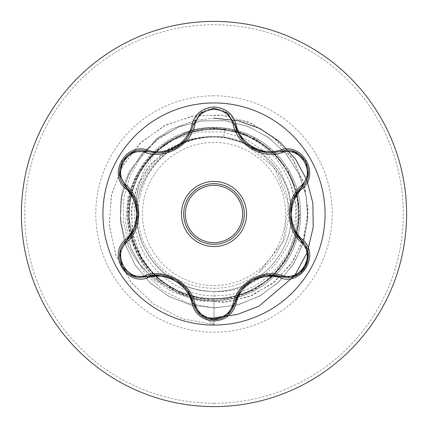 <?xml version="1.0" encoding="UTF-8"?>
<svg xmlns="http://www.w3.org/2000/svg" width="428" height="428" viewBox="0 0 428 428"><rect width="100%" height="100%" fill="white"/><g stroke="black" fill="none" stroke-linecap="round" stroke-linejoin="round"><path stroke-width="0.32" stroke-dasharray="2.14 1.6" d="M214 325.061A111.061 111.061 0 0 1 102.939 214A111.061 111.061 0 0 1 214 102.939A111.061 111.061 0 0 1 325.061 214A111.061 111.061 0 0 1 214 325.061M157.413 153.005C176.143 151.619 188.154 142.123 193.44 124.511C196.714 103.437 231.264 103.383 234.603 124.489C239.846 142.037 251.851 151.523 270.619 152.951M300.617 272.738L287.268 277.483L281.217 276.6M234.603 303.511C231.66 313.526 224.802 318.951 214.021 319.77M146.783 276.552L140.705 277.446C122.328 278.66 112.152 252.301 126.18 240.911M214 183.687A30.313 30.313 0 0 0 183.687 214A30.313 30.313 0 0 0 214 244.313A30.313 30.313 0 0 0 244.313 214A30.313 30.313 0 0 0 214 183.687A30.313 30.313 0 0 1 244.313 214A30.313 30.313 0 0 1 214 244.313M214 285.556A71.556 71.556 0 0 0 285.556 214A71.556 71.556 0 0 0 214 142.444A71.556 71.556 0 0 0 142.444 214A71.556 71.556 0 0 0 214 285.556M214 406.6A192.6 192.6 0 0 0 406.6 214A192.6 192.6 0 0 0 214 21.4A192.6 192.6 0 0 0 21.4 214A192.6 192.6 0 0 0 214 406.6A192.6 192.6 0 0 0 406.6 214A192.6 192.6 0 0 0 214 21.4M214 127.362A86.638 86.638 0 0 1 234.919 129.925A86.638 86.638 0 0 0 152.759 275.284A86.638 86.638 0 0 0 214 300.638A86.638 86.638 0 0 1 164.175 284.877L164.973 285.321C129.663 261.706 117.491 211.047 138.025 173.864C144.466 161.779 153.331 151.865 164.614 144.118C143.401 163.352 134.082 187.057 136.655 215.231A77.356 77.356 0 0 0 212.539 291.34L214 291.404C268.688 295.138 311.284 233.041 290.173 183.12C275.98 149.372 250.589 131.064 214 128.197C203.043 127.87 192.338 129.652 181.873 133.536A86.638 86.638 0 0 1 300.638 214A86.638 86.638 0 0 1 214 300.638A86.638 86.638 0 0 0 236.529 130.342A86.638 86.638 0 0 1 214 300.638M214 291.356C255.281 292.463 292.479 255.286 291.356 213.957C292.361 172.618 255.356 135.612 214 136.644A77.356 77.356 0 0 0 213.529 136.644C172.195 135.863 135.505 173.008 136.644 214.209C135.671 255.398 172.725 292.426 214 291.356C255.334 292.42 292.42 255.334 291.356 214C292.42 172.666 255.334 135.58 214 136.644C172.666 135.58 135.58 172.666 136.644 214C135.58 255.334 172.666 292.42 214 291.356C255.334 292.42 292.42 255.334 291.356 214C292.42 172.666 255.334 135.58 214 136.644C172.741 135.564 135.59 172.607 136.644 213.979C135.66 255.329 172.457 292.335 214 291.356C255.334 292.329 292.335 255.537 291.356 214C292.399 172.575 255.297 135.612 214 136.644C172.666 135.58 135.58 172.666 136.644 214C135.58 255.334 172.666 292.42 214 291.356C255.532 292.345 292.34 255.318 291.356 214C292.452 172.687 255.265 135.537 214 136.644C172.693 135.612 135.617 172.575 136.644 213.984C135.585 255.409 172.714 292.404 214 291.356C255.334 292.42 292.42 255.334 291.356 214C292.42 172.666 255.334 135.58 214 136.644C172.666 135.58 135.58 172.666 136.644 214C135.58 255.334 172.666 292.42 214 291.356C255.275 292.436 292.442 255.361 291.356 213.963C292.372 172.591 255.329 135.612 214 136.644C172.703 135.532 135.51 172.757 136.644 214.037C135.633 255.356 172.618 292.394 214 291.356C255.334 292.42 292.42 255.334 291.356 214C292.42 172.666 255.334 135.58 214 136.644C172.666 135.58 135.58 172.666 136.644 214C135.58 255.334 172.666 292.42 214 291.356C255.404 292.41 292.42 255.27 291.356 214C292.415 172.725 255.404 135.59 214 136.644C172.612 135.606 135.633 172.65 136.644 213.963C135.51 255.243 172.698 292.463 214 291.356C255.334 292.42 292.42 255.334 291.356 214C292.42 172.666 255.334 135.58 214 136.644C172.666 135.58 135.58 172.666 136.644 214C135.58 255.334 172.666 292.42 214 291.356C255.329 292.388 292.372 255.409 291.356 214.037C292.442 172.644 255.275 135.564 214 136.644C172.709 135.596 135.59 172.591 136.644 214.016C135.612 255.425 172.693 292.388 214 291.356C255.334 292.42 292.42 255.334 291.356 214C292.42 172.666 255.334 135.58 214 136.644C172.666 135.58 135.58 172.666 136.644 214C135.58 255.334 172.666 292.42 214 291.356L214 307.93L187.036 302.896L162.966 290.377L143.792 271.62L131.048 248.358L125.677 222.699L127.972 196.885L137.554 173.142L153.438 153.438L174.116 139.384L197.699 132.033L222.089 131.861L245.191 138.704L265.044 151.801L280.04 169.873L289.018 191.246L291.356 214M290.173 183.12L296.62 206.654L295.898 231.259L287.942 254.794L273.321 275.15L256.559 288.542L236.839 297.401L215.38 301.098L193.52 299.322L172.639 292.105L154.075 279.826L139.052 263.199L128.566 243.206L123.35 221.078L123.81 198.191L130 175.988L141.604 155.883L157.959 139.186L178.16 127.175L200.893 120.99L224.449 120.653L247.347 126.185L268.147 137.244L285.54 153.128L298.434 172.842L306.02 195.147L307.818 218.633L303.714 241.831L293.966 263.279L279.19 281.624L260.315 295.721L238.524 304.672L215.193 307.925L191.787 305.266L169.777 296.872L150.549 283.261L135.312 265.296L125.024 244.104L120.332 221.019L121.531 197.49L128.544 175.004L140.935 154.968L157.921 138.645L178.439 127.063L201.187 120.947L224.743 120.685L247.625 126.292L268.388 137.415L285.733 153.358L298.567 173.11L306.079 195.441L307.802 218.933L303.623 242.12L293.811 263.536L278.976 281.833L260.053 295.866L238.236 304.752L214.893 307.925L191.498 305.196L169.515 296.727L150.33 283.058L135.146 265.044L124.928 243.821L120.311 220.72L121.584 197.196L128.673 174.731L141.128 154.733L158.162 138.469L178.711 126.95L201.481 120.905L225.037 120.717L247.903 126.399L268.629 137.591L285.925 153.588L298.696 173.383L306.138 195.73L307.786 219.232L303.532 242.403L293.651 263.787L278.762 282.036L259.796 296.01L237.947 304.827L214.594 307.93L191.209 305.127L169.253 296.588L150.11 282.855L134.986 264.793L124.832 243.537L120.289 220.42L121.638 196.901L128.796 174.458L141.315 154.503L158.403 138.292L178.99 126.838L201.775 120.867L225.337 120.755L248.181 126.506L268.875 137.763L286.118 153.812L298.824 173.65L306.197 196.024L307.769 219.527L303.447 242.687L293.496 264.039L278.542 282.245L259.534 296.155L237.658 304.902L214.3 307.93L190.92 305.052L168.99 296.444L149.891 282.651L134.825 264.541L124.741 243.254L120.268 220.126L121.691 196.613L128.924 174.191L141.502 154.273L158.644 138.11L179.268 126.725L202.075 120.83L225.631 120.792L248.454 126.618L269.116 137.939L286.305 154.043L298.953 173.918L306.25 196.318L307.748 219.826L303.35 242.97L293.335 264.29L278.328 282.448L259.272 296.299L237.374 304.977L214 307.93L214 324.51L214 299.359C166.219 300.83 124.141 255.901 128.518 208.393C130.214 160.564 177.593 121.509 224.775 128.705L223.694 137.254L244.335 143.3L274.509 167.744L288.686 203.798L283.058 242.195L258.924 272.545L274.369 257.201L284.748 237.915L289.093 216.311L286.947 194.248L278.425 173.645L264.188 156.316L245.421 143.803L223.694 137.254A77.356 77.356 0 0 0 214 136.644C173.115 135.526 135.965 172.174 136.65 213.219C135.232 254.259 171.323 291.575 212.539 291.34M223.694 137.254L214 136.644C172.211 135.542 134.884 173.468 136.655 215.231M224.775 128.705C266.649 133.729 300.333 173.597 297.904 215.68C297.342 257.822 260.352 295.24 218.114 295.716C175.951 298.23 136.329 262.642 134.595 220.399C130.829 178.321 166.225 137.859 208.634 136.735C197.217 137.725 186.522 141.079 176.55 146.799C139.368 166.754 126.239 219.43 150.314 254.323C172.329 290.419 226.31 299.76 258.924 272.545M208.634 136.735L207.741 136.612L185.351 140.737L164.839 151.277L148.024 167.492L136.457 188.127L131.262 211.512L133.054 235.7L141.855 258.624L157.076 278.27L177.556 292.87L201.658 301.039L227.391 301.922L252.579 295.272L275.027 281.49L292.752 261.599L304.115 237.166L308 210.202L303.896 182.97L291.992 157.804L273.139 136.917L248.807 122.194L220.982 115.036L191.969 116.213L164.25 125.8L140.224 143.145L122.034 166.915L111.366 195.195L109.274 225.652L116.116 255.709L131.476 282.78L154.203 304.479L182.483 318.849L214 324.51L182.253 318.769L153.807 304.196L131.032 282.207L115.774 254.815L109.188 224.47L111.671 193.825L122.836 165.502L141.55 141.877L166.075 124.874L194.184 115.822L223.411 115.325L251.231 123.253L275.295 138.752L293.624 160.34L304.773 186.046L307.946 213.577L303.04 240.547L290.649 264.659L272.005 283.914L248.834 296.775L223.223 302.291L197.415 300.156L173.624 290.724L153.834 274.985L139.64 254.419L132.129 230.906L131.776 206.531L138.437 183.393L151.368 163.442L169.301 148.307L190.583 139.154L213.529 136.644M207.741 136.612L213.305 136.618M164.614 144.118L185.41 133.006L208.468 128.079L231.821 129.748L253.793 137.666L272.85 151.228L287.562 169.429L296.813 190.909L299.937 214.054L296.711 237.176L287.359 258.614L272.566 276.697L253.424 290.189L231.404 297.947L208.11 299.509L185.201 294.662L164.48 283.866L147.446 267.837L135.409 247.833L129.224 225.321L129.368 201.93L135.858 179.487L148.168 159.574L165.395 143.824L186.244 133.279L209.26 128.801L232.57 130.684L254.51 138.87L273.38 152.684L287.787 171.082L296.668 192.739L299.306 216.001L295.577 239.129L285.701 260.288L270.442 278.034L250.867 290.96L228.622 298.097L205.21 298.905L182.483 293.33L162.153 281.811L145.691 265.183L134.376 244.672L129.005 221.875L130.064 198.496L137.409 176.315L150.517 156.937L168.418 141.829L189.722 132.193L212.903 128.646L236.112 131.567L257.64 140.641L275.926 155.3L289.569 174.308L297.514 196.334L299.172 219.65L294.443 242.548L283.662 263.332L267.628 280.372L247.561 292.485L225.021 298.632L201.636 298.46L179.129 291.88L159.286 279.516L143.541 262.182L133.108 241.248L128.748 218.291L130.791 194.97L139.121 173.089L153.042 154.246L171.521 139.977L193.231 131.209L216.493 128.678L239.594 132.568L260.77 142.594L278.403 157.98L291.19 177.593L298.182 199.865L298.819 223.288L293.132 245.998L281.464 266.291L264.755 282.63L244.228 293.827L221.394 299.038L198.041 297.824L175.817 290.345L156.541 277.109L141.572 259.17L132.043 237.754L128.646 214.605L131.69 191.391L140.914 169.905L155.61 151.737L174.726 138.212L196.794 130.428L220.179 128.865L243.024 133.745L263.734 144.627L280.715 160.8L292.677 180.889L298.712 203.519L298.375 226.91L291.714 249.305L279.2 269.089L261.754 284.711L240.745 295.063L217.724 299.279L194.462 297.091L172.634 288.665L153.898 274.61L139.731 256.024L131.075 234.228L128.71 210.945L132.717 187.94L142.893 166.834L158.36 149.265L178.037 136.586L200.379 129.738L223.758 129.203L246.437 135.045L266.633 146.836L282.945 163.678L293.999 184.275L299.076 207.088L297.722 230.494L290.125 252.622L276.761 271.855L258.71 286.712L237.31 296.112L214 299.359M164.973 285.321A85.974 85.974 0 0 1 130.358 169.814L156.867 138.356L171.585 129.005L194.794 120.562L171.585 129.005L156.867 138.356L130.358 169.814A85.974 85.974 0 0 0 164.175 284.877C128.999 261.203 116.898 210.651 137.393 173.533C147.425 154.968 162.255 141.641 181.873 133.536M214 324.51L204.536 317.523L214 317.726L204.541 317.523L214 324.51M293.961 276.386L295.208 274.669L293.961 276.386M306.94 252.884L307.705 250.862L306.94 252.884M214 118.203L196.431 120.209L214 118.203M244.335 143.3A76.933 76.933 0 0 0 176.55 146.799M176.373 280.217L187.245 290.093L175.646 279.794L160.805 275.15M200.716 315.062L193.44 303.489M266.617 275.268L251.835 280.174L240.365 290.735M293.282 199.111L290.157 214.321L293.555 229.494M281.217 151.4C301.114 143.722 318.405 173.64 301.783 187.063M126.18 187.09C109.579 173.693 126.843 143.765 146.783 151.448M134.633 228.932L137.779 213.679L134.36 198.464M214 403.283A189.283 189.283 0 0 0 403.283 214A189.283 189.283 0 0 0 214 24.717A189.283 189.283 0 0 0 24.717 214A189.283 189.283 0 0 0 214 403.283M214 95.786A118.214 118.214 0 0 0 95.786 214A118.214 118.214 0 0 0 214 332.214A118.214 118.214 0 0 0 332.214 214A118.214 118.214 0 0 0 214 95.786M137.393 173.533L138.025 173.864M161.602 275.231L175.929 279.96M252.632 279.714L266.532 275.279M240.873 290.034L252.119 280.003M290.157 213.476L293.276 199.127M293.228 228.761L290.157 213.989M249.658 146.44L243.329 140.935M175.892 148.067L161.479 152.78M187.223 137.939L178.192 146.622M137.773 214.599L134.665 228.857M134.713 199.255L137.779 214.011"/><path stroke-width="0.64" d="M214 325.061A111.061 111.061 0 0 1 102.939 214A111.061 111.061 0 0 1 214 102.939A111.061 111.061 0 0 1 325.061 214A111.061 111.061 0 0 1 214 325.061M280.431 277.89C262.102 271.577 239.803 284.465 236.112 303.479C232.896 314.334 225.524 320.176 214 321C202.481 320.149 195.125 314.302 191.926 303.452C188.245 284.395 165.893 271.502 147.569 277.842C125.998 286.048 107.588 254.141 125.452 239.589C140.084 226.867 140.074 201.112 125.452 188.411C107.578 173.816 126.041 141.941 147.569 150.158C165.914 156.498 188.256 143.589 191.926 124.548C195.125 113.698 202.487 107.845 214 107C225.529 107.829 232.902 113.671 236.112 124.521C239.814 143.557 262.123 156.423 280.431 150.11C302.013 141.93 320.385 173.854 302.505 188.39C287.841 201.107 287.851 226.91 302.505 239.61C320.395 254.189 301.97 286.081 280.431 277.89A1.659 0.385 -73.4 0 1 281.217 276.6L266.617 275.268M145.884 152.657A1.659 0.519 106.7 0 1 146.783 151.448L157.413 153.005L146.783 151.448C126.795 143.845 109.605 173.527 126.18 187.09A1.659 0.519 133.4 0 1 126.779 185.709C142.727 199.555 142.674 228.52 126.779 242.291C111.473 254.697 127.539 282.432 145.884 275.343C165.871 268.426 190.974 282.978 194.933 303.661C197.65 312.895 204.006 317.902 214 318.683C224.005 317.924 230.376 312.921 233.11 303.682C237.128 282.945 262.241 268.506 282.111 275.391C300.51 282.443 316.495 254.66 301.184 242.318C285.198 228.466 285.251 199.453 301.184 185.682C316.506 173.292 300.467 145.541 282.111 152.609C262.145 159.494 237.085 144.969 233.11 124.318C230.376 115.079 224.005 110.082 214 109.317C204.006 110.098 197.65 115.105 194.933 124.339C190.931 145.103 165.775 159.569 145.884 152.657C127.496 145.584 111.483 173.345 126.779 185.709M282.111 152.609A1.659 0.519 73.4 0 0 281.217 151.4L270.619 152.951C251.996 151.673 239.99 142.187 234.603 124.489L227.241 112.864L214.027 108.231L200.802 112.869L193.44 124.511C188.09 142.208 176.085 151.705 157.413 153.005M134.36 198.464L126.18 187.09C141.475 200.507 141.486 227.471 126.18 240.911C112.152 252.434 122.301 278.585 140.705 277.446L146.783 276.552C166.069 269.982 189.47 283.48 193.44 303.489C196.425 313.558 203.284 318.988 214.021 319.77C224.748 318.988 231.607 313.569 234.603 303.511C238.578 283.555 261.92 270.063 281.217 276.6L287.268 277.483C305.667 278.633 315.837 252.466 301.783 240.937C286.45 227.519 286.439 200.502 301.783 187.063L293.282 199.111M305.929 246.368L308.021 260.39L300.617 272.738M214 183.687A30.313 30.313 0 0 1 244.313 214A30.313 30.313 0 0 1 214 244.313A30.313 30.313 0 0 1 183.687 214A30.313 30.313 0 0 1 214 183.687A30.313 30.313 0 0 1 244.313 214A30.313 30.313 0 0 1 214 244.313M214 21.4A192.6 192.6 0 0 1 406.6 214A192.6 192.6 0 0 1 214 406.6A192.6 192.6 0 0 1 21.4 214A192.6 192.6 0 0 1 214 21.4A192.6 192.6 0 0 0 21.4 214A192.6 192.6 0 0 0 214 406.6M214 317.726L237.219 314.5L258.994 306.175L293.961 276.386L258.994 306.175L237.219 314.5L214 317.726M295.208 274.669L306.94 252.884L295.208 274.669M307.705 250.862L313.2 227.263L312.879 203.188L306.839 180.033L295.497 159.13L279.575 141.668L260.053 128.609L238.107 120.659L214 118.203L238.107 120.659L260.053 128.609L279.575 141.668L295.497 159.13L306.839 180.033L312.879 203.188L313.2 227.263L307.705 250.862M196.431 120.209L194.794 120.562L196.431 120.209M236.529 130.342A86.638 86.638 0 0 0 234.919 129.925A86.638 86.638 0 0 1 236.529 130.342M125.452 239.589A1.659 0.385 46.6 0 1 126.18 240.911A1.659 0.519 -133.4 0 0 126.779 242.291M160.805 275.15L146.783 276.552A1.659 0.519 73.3 0 1 145.884 275.343M191.926 303.452A1.659 0.385 -13.3 0 1 193.44 303.489L187.255 290.109M200.593 314.96L193.44 303.489A1.659 0.519 166.7 0 0 194.933 303.661M214.021 319.77L200.716 315.062M240.365 290.735L234.603 303.511A1.659 0.519 13.4 0 1 233.11 303.682M294.731 276.124L281.217 276.6A1.659 0.519 106.6 0 0 282.111 275.391M301.184 242.318A1.659 0.519 133.3 0 0 301.783 240.937A1.659 0.385 -46.7 0 1 302.505 239.61M301.184 185.682A1.659 0.519 -133.3 0 1 301.783 187.063C318.357 173.554 301.248 143.829 281.217 151.4A1.659 0.385 -106.6 0 1 280.431 150.11M293.555 229.494L301.783 240.937L308.149 252.948M233.11 124.318A1.659 0.519 166.6 0 1 234.603 124.489A1.659 0.385 -13.4 0 0 236.112 124.521M270.619 152.951L281.217 151.4L294.801 151.903M194.933 124.339A1.659 0.519 13.3 0 0 193.44 124.511A1.659 0.385 -166.7 0 1 191.926 124.548M119.835 252.852L126.18 240.911L134.633 228.932M147.569 277.842A1.659 0.385 -106.7 0 0 146.783 276.552L133.199 276.065M236.112 303.479A1.659 0.385 -166.6 0 0 234.603 303.511L227.38 315.024M308.139 175.132L301.783 187.063A1.659 0.385 46.7 0 0 302.505 188.39M133.269 151.908L146.783 151.448A1.659 0.385 -73.3 0 0 147.569 150.158M125.452 188.411A1.659 0.385 -46.6 0 0 126.18 187.09L119.824 175.073M214 246.533A32.533 32.533 0 0 1 181.467 214A32.533 32.533 0 0 1 214 181.467A32.533 32.533 0 0 1 246.533 214A32.533 32.533 0 0 1 214 246.533M214 242.655A28.655 28.655 0 0 0 242.655 214A28.655 28.655 0 0 0 214 185.345A28.655 28.655 0 0 0 185.345 214A28.655 28.655 0 0 0 214 242.655M175.929 279.96L176.373 280.217M252.119 280.003L252.632 279.714M290.157 213.989L290.157 213.476M266.494 152.721L249.658 146.44M243.329 140.935L234.603 124.489L235.036 126.132M178.192 146.622L175.892 148.067M137.779 214.011L137.773 214.599M133.001 275.99L122.387 266.863L119.792 253.119M227.215 315.158L214 319.77L200.802 315.131M308.187 253.151L305.587 266.906L294.983 276.028M294.999 151.977L305.603 161.115L308.181 174.865M200.818 112.858L214.027 108.231L227.225 112.853M227.439 113.024L234.603 124.489M193.039 126.046L193.44 124.511L200.652 112.992M119.792 174.865L122.397 161.115L133.017 152.004"/></g></svg>
